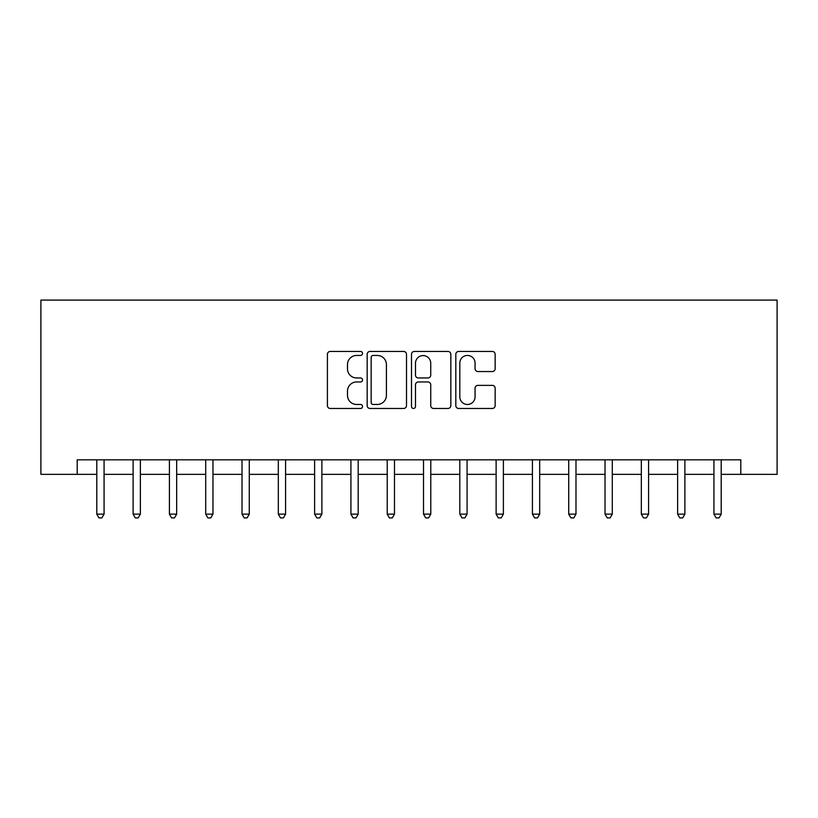 <?xml version="1.0" encoding="UTF-8"?>
<svg xmlns="http://www.w3.org/2000/svg" width="818" height="818" viewBox="0 0 818 818"><rect width="100%" height="100%" fill="white"/><g stroke="black" fill="none" stroke-linecap="round" stroke-linejoin="round"><path stroke-width="1.23" d="M362.538 353.448A1.994 1.994 0 0 0 360.544 351.454L330.247 351.454A2.853 2.853 0 0 0 327.404 354.306L327.404 405.616A2.853 2.853 0 0 0 330.247 408.468L360.544 408.468A1.994 1.994 0 0 0 362.538 406.464A1.994 1.994 0 0 0 360.544 404.47L356.617 404.47A9.121 9.121 0 0 1 347.497 395.35L347.497 391.076A9.121 9.121 0 0 1 356.617 381.955L360.544 381.955A1.994 1.994 0 0 0 362.538 379.961A1.994 1.994 0 0 0 360.544 377.967L356.617 377.967A9.121 9.121 0 0 1 347.497 368.836L347.497 364.562A9.121 9.121 0 0 1 356.617 355.441L360.544 355.441A1.994 1.994 0 0 0 362.538 353.448M492.313 371.546A2.853 2.853 0 0 0 495.156 368.703L495.156 354.306A2.853 2.853 0 0 0 492.313 351.454L458.673 351.454A2.853 2.853 0 0 0 455.82 354.306L455.82 405.616A2.853 2.853 0 0 0 458.673 408.468L492.313 408.468A2.853 2.853 0 0 0 495.156 405.616L495.156 388.223A2.853 2.853 0 0 0 492.313 385.37L477.916 385.37A2.853 2.853 0 0 0 475.064 388.223L475.064 396.853A7.628 7.628 0 0 1 467.436 404.47A7.628 7.628 0 0 1 459.808 396.853L459.808 363.069A7.628 7.628 0 0 1 467.436 355.441A7.628 7.628 0 0 1 475.064 363.069L475.064 368.703A2.853 2.853 0 0 0 477.916 371.546L492.313 371.546M77.199 474.348L77.199 459.818L740.801 459.818L740.801 474.348L777.1 474.348L777.1 300.094L40.9 300.094L40.9 474.348L96.8 474.348M406.505 354.306A2.853 2.853 0 0 0 403.652 351.454L370.022 351.454A2.853 2.853 0 0 0 367.17 354.306L367.17 405.616A2.853 2.853 0 0 0 370.022 408.468L403.652 408.468A2.853 2.853 0 0 0 406.505 405.616L406.505 354.306M414.348 351.454L447.978 351.454A2.853 2.853 0 0 1 450.83 354.306L450.83 405.616A2.853 2.853 0 0 1 447.978 408.468L433.591 408.468A2.853 2.853 0 0 1 430.738 405.616L430.738 384.808A2.853 2.853 0 0 0 427.886 381.955L418.335 381.955A2.853 2.853 0 0 0 415.483 384.808L415.483 406.464A1.994 1.994 0 0 1 413.489 408.468A1.994 1.994 0 0 1 411.495 406.464L411.495 354.306A2.853 2.853 0 0 1 414.348 351.454M104.07 474.348L133.109 474.348M140.369 474.348L169.408 474.348M176.668 474.348L205.707 474.348M212.966 474.348L242.016 474.348M249.275 474.348L278.314 474.348M285.574 474.348L314.613 474.348M321.873 474.348L350.922 474.348M358.182 474.348L387.221 474.348M394.481 474.348L423.519 474.348M430.779 474.348L459.818 474.348M467.078 474.348L496.127 474.348M503.387 474.348L532.426 474.348M539.686 474.348L568.725 474.348M575.984 474.348L605.034 474.348M612.293 474.348L641.332 474.348M648.592 474.348L677.631 474.348M684.891 474.348L713.93 474.348M721.2 474.348L740.801 474.348M373.151 355.441A1.994 1.994 0 0 0 371.157 357.435L371.157 402.476A1.994 1.994 0 0 0 373.151 404.47L377.282 404.47A9.121 9.121 0 0 0 386.413 395.35L386.413 364.562A9.121 9.121 0 0 0 377.282 355.441L373.151 355.441M430.738 363.212A7.628 7.628 0 0 0 423.111 355.585A7.628 7.628 0 0 0 415.483 363.212L415.483 375.114A2.853 2.853 0 0 0 418.335 377.967L427.886 377.967A2.853 2.853 0 0 0 430.738 375.114L430.738 363.212M104.428 459.818L104.275 460.186A2.904 2.904 0 0 0 104.07 461.27L104.07 514.133L96.8 514.133L96.8 461.27A2.904 2.904 0 0 0 96.596 460.186L96.442 459.818M104.07 514.133L101.882 517.906L98.978 517.906L96.8 514.133M140.727 459.818L140.573 460.186A2.904 2.904 0 0 0 140.369 461.27L140.369 514.133L133.109 514.133L133.109 461.27A2.904 2.904 0 0 0 132.894 460.186L132.751 459.818M140.369 514.133L138.191 517.906L135.287 517.906L133.109 514.133M177.025 459.818L176.882 460.186A2.904 2.904 0 0 0 176.668 461.27L176.668 514.133L169.408 514.133L169.408 461.27A2.904 2.904 0 0 0 169.203 460.186L169.05 459.818M176.668 514.133L174.49 517.906L171.586 517.906L169.408 514.133M213.324 459.818L213.181 460.186A2.904 2.904 0 0 0 212.966 461.27L212.966 514.133L205.707 514.133L205.707 461.27A2.904 2.904 0 0 0 205.502 460.186L205.349 459.818M212.966 514.133L210.788 517.906L207.884 517.906L205.707 514.133M249.633 459.818L249.48 460.186A2.904 2.904 0 0 0 249.275 461.27L249.275 514.133L242.016 514.133L242.016 461.27A2.904 2.904 0 0 0 241.801 460.186L241.658 459.818M249.275 514.133L247.097 517.906L244.193 517.906L242.016 514.133M285.932 459.818L285.789 460.186A2.904 2.904 0 0 0 285.574 461.27L285.574 514.133L278.314 514.133L278.314 461.27A2.904 2.904 0 0 0 278.1 460.186L277.956 459.818M285.574 514.133L283.396 517.906L280.492 517.906L278.314 514.133M322.231 459.818L322.087 460.186A2.904 2.904 0 0 0 321.873 461.27L321.873 514.133L314.613 514.133L314.613 461.27A2.904 2.904 0 0 0 314.409 460.186L314.255 459.818M321.873 514.133L319.695 517.906L316.791 517.906L314.613 514.133M358.54 459.818L358.386 460.186A2.904 2.904 0 0 0 358.182 461.27L358.182 514.133L350.922 514.133L350.922 461.27A2.904 2.904 0 0 0 350.707 460.186L350.564 459.818M358.182 514.133L356.004 517.906L353.1 517.906L350.922 514.133M394.838 459.818L394.685 460.186A2.904 2.904 0 0 0 394.481 461.27L394.481 514.133L387.221 514.133L387.221 461.27A2.904 2.904 0 0 0 387.006 460.186L386.863 459.818M394.481 514.133L392.303 517.906L389.399 517.906L387.221 514.133M431.137 459.818L430.994 460.186A2.904 2.904 0 0 0 430.779 461.27L430.779 514.133L423.519 514.133L423.519 461.27A2.904 2.904 0 0 0 423.315 460.186L423.162 459.818M430.779 514.133L428.601 517.906L425.697 517.906L423.519 514.133M467.436 459.818L467.293 460.186A2.904 2.904 0 0 0 467.078 461.27L467.078 514.133L459.818 514.133L459.818 461.27A2.904 2.904 0 0 0 459.614 460.186L459.46 459.818M467.078 514.133L464.9 517.906L461.996 517.906L459.818 514.133M503.745 459.818L503.591 460.186A2.904 2.904 0 0 0 503.387 461.27L503.387 514.133L496.127 514.133L496.127 461.27A2.904 2.904 0 0 0 495.912 460.186L495.769 459.818M503.387 514.133L501.209 517.906L498.305 517.906L496.127 514.133M540.044 459.818L539.9 460.186A2.904 2.904 0 0 0 539.686 461.27L539.686 514.133L532.426 514.133L532.426 461.27A2.904 2.904 0 0 0 532.211 460.186L532.068 459.818M539.686 514.133L537.508 517.906L534.604 517.906L532.426 514.133M576.342 459.818L576.199 460.186A2.904 2.904 0 0 0 575.984 461.27L575.984 514.133L568.725 514.133L568.725 461.27A2.904 2.904 0 0 0 568.52 460.186L568.367 459.818M575.984 514.133L573.807 517.906L570.903 517.906L568.725 514.133M612.651 459.818L612.498 460.186A2.904 2.904 0 0 0 612.293 461.27L612.293 514.133L605.034 514.133L605.034 461.27A2.904 2.904 0 0 0 604.819 460.186L604.676 459.818M612.293 514.133L610.116 517.906L607.212 517.906L605.034 514.133M648.95 459.818L648.797 460.186A2.904 2.904 0 0 0 648.592 461.27L648.592 514.133L641.332 514.133L641.332 461.27A2.904 2.904 0 0 0 641.118 460.186L640.975 459.818M648.592 514.133L646.414 517.906L643.51 517.906L641.332 514.133M685.249 459.818L685.106 460.186A2.904 2.904 0 0 0 684.891 461.27L684.891 514.133L677.631 514.133L677.631 461.27A2.904 2.904 0 0 0 677.427 460.186L677.273 459.818M684.891 514.133L682.713 517.906L679.809 517.906L677.631 514.133M721.558 459.818L721.404 460.186A2.904 2.904 0 0 0 721.2 461.27L721.2 514.133L713.93 514.133L713.93 461.27A2.904 2.904 0 0 0 713.725 460.186L713.572 459.818M721.2 514.133L719.022 517.906L716.118 517.906L713.93 514.133"/></g></svg>

